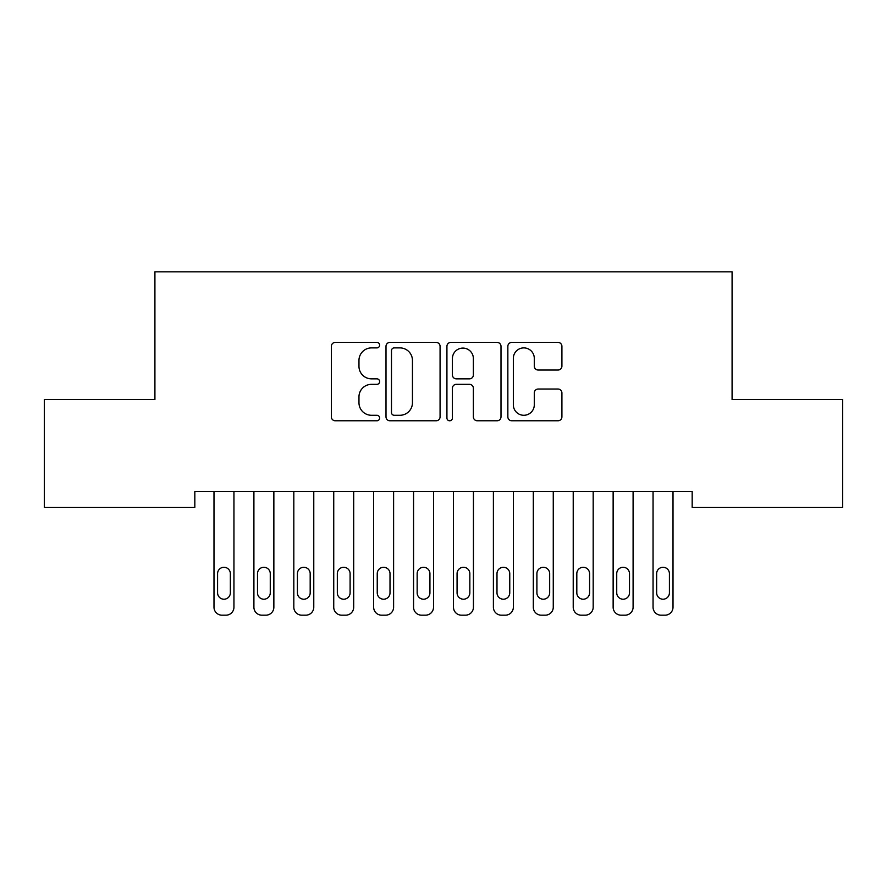 <?xml version="1.0" encoding="UTF-8"?>
<svg xmlns="http://www.w3.org/2000/svg" width="887" height="887" viewBox="0 0 887 887"><rect width="100%" height="100%" fill="white"/><g stroke="black" fill="none" stroke-linecap="round" stroke-linejoin="round"><path stroke-width="1.33" d="M379.636 345.154A2.739 2.739 0 0 0 376.897 342.415L335.264 342.415A3.914 3.914 0 0 0 331.35 346.329L331.35 416.857A3.914 3.914 0 0 0 335.264 420.771L376.897 420.771A2.739 2.739 0 0 0 379.636 418.032A2.739 2.739 0 0 0 376.897 415.282L371.509 415.282A12.54 12.54 0 0 1 358.969 402.753L358.969 396.877A12.54 12.54 0 0 1 371.509 384.337L376.897 384.337A2.739 2.739 0 0 0 379.636 381.587A2.739 2.739 0 0 0 376.897 378.849L371.509 378.849A12.54 12.54 0 0 1 358.969 366.309L358.969 360.432A12.54 12.54 0 0 1 371.509 347.892L376.897 347.892A2.739 2.739 0 0 0 379.636 345.154M558.001 370.034A3.914 3.914 0 0 0 561.914 366.12L561.914 346.329A3.914 3.914 0 0 0 558.001 342.415L511.766 342.415A3.914 3.914 0 0 0 507.852 346.329L507.852 416.857A3.914 3.914 0 0 0 511.766 420.771L558.001 420.771A3.914 3.914 0 0 0 561.914 416.857L561.914 392.952A3.914 3.914 0 0 0 558.001 389.038L538.221 389.038A3.914 3.914 0 0 0 534.296 392.952L534.296 404.805A10.478 10.478 0 0 1 523.818 415.282A10.478 10.478 0 0 1 513.34 404.805L513.34 358.381A10.478 10.478 0 0 1 523.818 347.892A10.478 10.478 0 0 1 534.296 358.381L534.296 366.12A3.914 3.914 0 0 0 538.221 370.034L558.001 370.034M692.17 491.354L194.83 491.354L194.83 507.32L44.35 507.32L44.35 399.549L154.915 399.549L154.915 271.821L732.085 271.821L732.085 399.549L842.65 399.549L842.65 507.32L692.17 507.32L692.17 491.354M440.074 346.329A3.914 3.914 0 0 0 436.149 342.415L389.925 342.415A3.914 3.914 0 0 0 386 346.329L386 416.857A3.914 3.914 0 0 0 389.925 420.771L436.149 420.771A3.914 3.914 0 0 0 440.074 416.857L440.074 346.329M450.851 342.415L497.075 342.415A3.914 3.914 0 0 1 501 346.329L501 416.857A3.914 3.914 0 0 1 497.075 420.771L477.295 420.771A3.914 3.914 0 0 1 473.37 416.857L473.37 388.251A3.914 3.914 0 0 0 469.456 384.337L456.328 384.337A3.914 3.914 0 0 0 452.414 388.251L452.414 418.032A2.739 2.739 0 0 1 449.676 420.771A2.739 2.739 0 0 1 446.926 418.032L446.926 346.329A3.914 3.914 0 0 1 450.851 342.415M394.227 347.892A2.739 2.739 0 0 0 391.489 350.642L391.489 412.544A2.739 2.739 0 0 0 394.227 415.282L399.915 415.282A12.54 12.54 0 0 0 412.455 402.753L412.455 360.432A12.54 12.54 0 0 0 399.915 347.892L394.227 347.892M473.37 358.57A10.478 10.478 0 0 0 462.892 348.092A10.478 10.478 0 0 0 452.414 358.57L452.414 374.935A3.914 3.914 0 0 0 456.328 378.849L469.456 378.849A3.914 3.914 0 0 0 473.37 374.935L473.37 358.57M213.989 607.196L213.989 491.354L213.989 607.196A7.983 7.983 0 0 0 221.972 615.179L225.963 615.179A7.983 7.983 0 0 0 233.946 607.196L233.946 491.354L233.946 607.196M230.354 592.826A6.386 6.386 0 0 1 223.967 599.213A6.386 6.386 0 0 1 217.581 592.826L217.581 573.667A6.386 6.386 0 0 1 223.967 567.281A6.386 6.386 0 0 1 230.354 573.667L230.354 592.826M221.972 615.179L225.963 615.179M253.904 607.196L253.904 491.354L253.904 607.196A7.983 7.983 0 0 0 261.887 615.179L265.878 615.179A7.983 7.983 0 0 0 273.861 607.196L273.861 491.354L273.861 607.196M293.819 607.196L293.819 491.354L293.819 607.196A7.983 7.983 0 0 0 301.802 615.179L305.793 615.179A7.983 7.983 0 0 0 313.776 607.196L313.776 491.354L313.776 607.196M270.269 592.826A6.386 6.386 0 0 1 263.882 599.213A6.386 6.386 0 0 1 257.496 592.826L257.496 573.667A6.386 6.386 0 0 1 263.882 567.281A6.386 6.386 0 0 1 270.269 573.667L270.269 592.826M261.887 615.179L265.878 615.179M310.184 592.826A6.386 6.386 0 0 1 303.797 599.213A6.386 6.386 0 0 1 297.411 592.826L297.411 573.667A6.386 6.386 0 0 1 303.797 567.281A6.386 6.386 0 0 1 310.184 573.667L310.184 592.826M301.802 615.179L305.793 615.179M333.734 607.196L333.734 491.354L333.734 607.196A7.983 7.983 0 0 0 341.717 615.179L345.708 615.179A7.983 7.983 0 0 0 353.691 607.196L353.691 491.354L353.691 607.196M373.649 607.196L373.649 491.354L373.649 607.196A7.983 7.983 0 0 0 381.632 615.179L385.623 615.179A7.983 7.983 0 0 0 393.606 607.196L393.606 491.354L393.606 607.196M350.099 592.826A6.386 6.386 0 0 1 343.712 599.213A6.386 6.386 0 0 1 337.326 592.826L337.326 573.667A6.386 6.386 0 0 1 343.712 567.281A6.386 6.386 0 0 1 350.099 573.667L350.099 592.826M341.717 615.179L345.708 615.179M390.014 592.826A6.386 6.386 0 0 1 383.627 599.213A6.386 6.386 0 0 1 377.241 592.826L377.241 573.667A6.386 6.386 0 0 1 383.627 567.281A6.386 6.386 0 0 1 390.014 573.667L390.014 592.826M381.632 615.179L385.623 615.179M413.564 607.196L413.564 491.354L413.564 607.196A7.983 7.983 0 0 0 421.547 615.179L425.538 615.179A7.983 7.983 0 0 0 433.521 607.196L433.521 491.354L433.521 607.196M429.929 592.826A6.386 6.386 0 0 1 423.542 599.213A6.386 6.386 0 0 1 417.156 592.826L417.156 573.667A6.386 6.386 0 0 1 423.542 567.281A6.386 6.386 0 0 1 429.929 573.667L429.929 592.826M421.547 615.179L425.538 615.179M453.479 607.196L453.479 491.354L453.479 607.196A7.983 7.983 0 0 0 461.462 615.179L465.453 615.179A7.983 7.983 0 0 0 473.436 607.196L473.436 491.354L473.436 607.196M469.844 592.826A6.386 6.386 0 0 1 463.457 599.213A6.386 6.386 0 0 1 457.071 592.826L457.071 573.667A6.386 6.386 0 0 1 463.457 567.281A6.386 6.386 0 0 1 469.844 573.667L469.844 592.826M461.462 615.179L465.453 615.179M493.394 607.196L493.394 491.354L493.394 607.196A7.983 7.983 0 0 0 501.377 615.179L505.368 615.179A7.983 7.983 0 0 0 513.351 607.196L513.351 491.354L513.351 607.196M509.759 592.826A6.386 6.386 0 0 1 503.372 599.213A6.386 6.386 0 0 1 496.986 592.826L496.986 573.667A6.386 6.386 0 0 1 503.372 567.281A6.386 6.386 0 0 1 509.759 573.667L509.759 592.826M501.377 615.179L505.368 615.179M533.309 607.196L533.309 491.354L533.309 607.196A7.983 7.983 0 0 0 541.292 615.179L545.283 615.179A7.983 7.983 0 0 0 553.266 607.196L553.266 491.354L553.266 607.196M549.674 592.826A6.386 6.386 0 0 1 543.287 599.213A6.386 6.386 0 0 1 536.901 592.826L536.901 573.667A6.386 6.386 0 0 1 543.287 567.281A6.386 6.386 0 0 1 549.674 573.667L549.674 592.826M541.292 615.179L545.283 615.179M573.224 607.196L573.224 491.354L573.224 607.196A7.983 7.983 0 0 0 581.207 615.179L585.198 615.179A7.983 7.983 0 0 0 593.181 607.196L593.181 491.354L593.181 607.196M589.589 592.826A6.386 6.386 0 0 1 583.202 599.213A6.386 6.386 0 0 1 576.816 592.826L576.816 573.667A6.386 6.386 0 0 1 583.202 567.281A6.386 6.386 0 0 1 589.589 573.667L589.589 592.826M581.207 615.179L585.198 615.179M613.139 607.196L613.139 491.354L613.139 607.196A7.983 7.983 0 0 0 621.122 615.179L625.113 615.179A7.983 7.983 0 0 0 633.096 607.196L633.096 491.354L633.096 607.196M629.504 592.826A6.386 6.386 0 0 1 623.117 599.213A6.386 6.386 0 0 1 616.731 592.826L616.731 573.667A6.386 6.386 0 0 1 623.117 567.281A6.386 6.386 0 0 1 629.504 573.667L629.504 592.826M621.122 615.179L625.113 615.179M653.054 607.196L653.054 491.354L653.054 607.196A7.983 7.983 0 0 0 661.037 615.179L665.028 615.179A7.983 7.983 0 0 0 673.011 607.196L673.011 491.354L673.011 607.196M669.419 592.826A6.386 6.386 0 0 1 663.032 599.213A6.386 6.386 0 0 1 656.646 592.826L656.646 573.667A6.386 6.386 0 0 1 663.032 567.281A6.386 6.386 0 0 1 669.419 573.667L669.419 592.826M661.037 615.179L665.028 615.179"/></g></svg>
